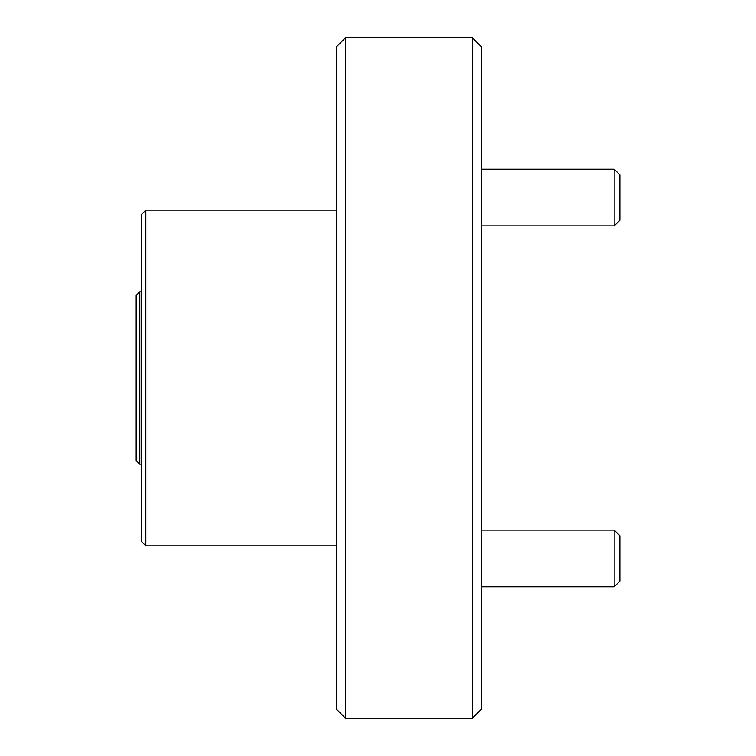 <?xml version="1.0" encoding="UTF-8"?>
<svg xmlns="http://www.w3.org/2000/svg" width="756" height="756" viewBox="0 0 756 756"><rect width="100%" height="100%" fill="white"/><g stroke="black" fill="none" stroke-linecap="round" stroke-linejoin="round"><path stroke-width="1.13" d="M614.165 530.069L619.835 535.739L619.835 581.099L614.165 586.769L614.165 530.069L481.487 530.069M614.165 169.231L619.835 174.901L619.835 220.261L614.165 225.931L614.165 169.231L481.487 169.231M139.794 464.184L136.165 460.555L136.165 295.445L139.794 291.816L139.794 464.184L141.287 464.184M145.823 545.832L141.287 541.296L141.287 214.704L145.823 210.168L145.823 545.832L336.335 545.832M472.415 37.8L481.487 46.872L481.487 709.128L472.415 718.2L472.415 37.8L345.407 37.8L345.407 718.2L472.415 718.2M345.407 718.2L336.335 709.128L336.335 46.872L345.407 37.8M614.165 586.769L481.487 586.769M614.165 225.931L481.487 225.931M145.823 210.168L336.335 210.168M141.287 291.816L139.794 291.816"/></g></svg>
